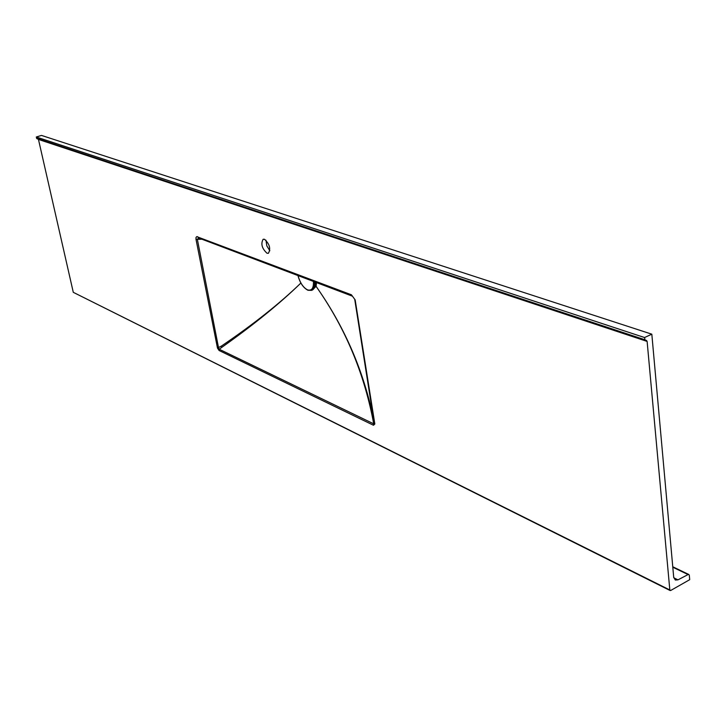 <?xml version="1.0" encoding="UTF-8"?>
<svg xmlns="http://www.w3.org/2000/svg" width="726" height="726" viewBox="0 0 726 726"><rect width="100%" height="100%" fill="white"/><g stroke="black" fill="none" stroke-linecap="round" stroke-linejoin="round"><path stroke-width="1.09" d="M313.432 281.271C313.759 288.122 311.817 290.999 307.624 289.901C303.241 287.65 300.019 282.813 297.95 275.381M315.184 281.942C315.338 286.334 314.331 289.057 312.153 290.128L311.98 290.191M267.014 253.247L268.411 253.274C270.916 248.673 269.618 244.009 264.509 239.271L263.148 239.253C260.634 243.827 261.923 248.492 267.014 253.247M217.473 348.063L195.993 239.253L196.02 237.411L196.764 236.631L351.429 294.792L355.159 299.883L374.825 424.002L373.491 425.255L219.071 350.476L217.473 348.063L221.33 346.13C253.274 324.477 279.791 303.45 300.891 283.031C279.828 303.522 253.456 324.967 221.784 347.373L219.216 349.233L373.69 423.83L372.983 419.918C363.59 372.238 345.322 328.724 318.179 289.375L316.064 286.298L316.246 282.35M38.414 139.22L73.29 292.333L669.826 589.984L647.12 341.42L646.412 340.331L645.205 340.43L644.534 337.536L36.3 136.996L36.599 138.294L644.724 339.704M269.845 250.742L266.823 245.887L265.979 240.215M669.826 589.984L670.706 590.483L689.7 579.684L689.328 575.355L688.838 574.511L688.067 574.575L677.966 579.847L675.325 580.038L673.701 577.224L651.821 334.178L644.534 337.536M36.3 136.996L41.491 135.417L651.821 334.178M314.403 287.659L315.801 285.218M315.819 285.164L316.064 286.298L312.57 289.919M316.545 282.459L316.073 286.271L318.242 289.456C345.385 328.733 363.826 371.921 373.572 419.029L354.751 299.529M202.055 239.217L197.354 239.326L219.071 350.476M198.679 237.974L197.354 239.326L195.993 239.253M373.491 425.255L373.69 423.83L374.825 424.002M37.353 138.757L36.599 138.294M670.143 590.537L73.29 292.333M197.617 236.703L198.634 237.965L352.464 296.199L355.159 299.883M351.429 294.792L352.464 296.199M314.54 281.697C314.812 286.353 313.813 289.238 311.554 290.364L312.153 290.128M314.721 286.788L316.227 282.341L316.137 283.666M314.685 286.888L316.109 283.821L314.685 286.915M38.496 139.446L647.12 341.42M221.784 347.373L221.33 346.13M373.572 419.029L372.983 419.918M688.067 574.575L672.802 567.215M673.782 577.796L677.966 579.847M297.896 275.363C299.965 282.913 303.323 287.886 307.969 290.273L311.554 290.364M672.757 566.761L688.838 574.511M36.999 138.748L645.205 340.43"/></g></svg>
